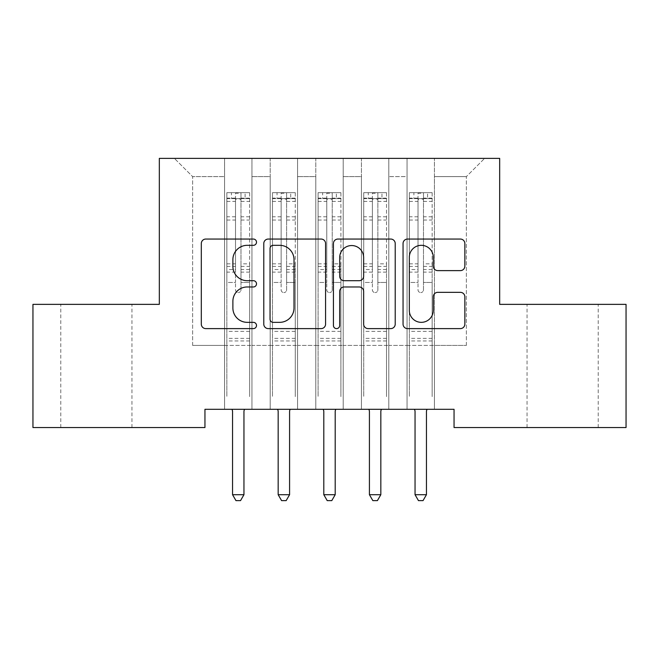 <?xml version="1.0" encoding="UTF-8"?>
<svg xmlns="http://www.w3.org/2000/svg" width="659" height="659" viewBox="0 0 659 659"><rect width="100%" height="100%" fill="white"/><g stroke="black" fill="none" stroke-linecap="round" stroke-linejoin="round"><path stroke-width="0.49" stroke-dasharray="3.29 2.47" d="M256.508 242.183A3.138 3.138 0 0 0 253.369 239.052L205.789 239.052A4.481 4.481 0 0 0 201.308 243.525L201.308 324.137A4.481 4.481 0 0 0 205.789 328.61L253.369 328.61A3.138 3.138 0 0 0 256.508 325.48A3.138 3.138 0 0 0 253.369 322.342L247.216 322.342A14.333 14.333 0 0 1 232.882 308.017L232.882 301.295A14.333 14.333 0 0 1 247.216 286.97L253.369 286.97A3.138 3.138 0 0 0 256.508 283.831A3.138 3.138 0 0 0 253.369 280.693L247.216 280.693A14.333 14.333 0 0 1 232.882 266.368L232.882 259.646A14.333 14.333 0 0 1 247.216 245.321L253.369 245.321A3.138 3.138 0 0 0 256.508 242.183M562.638 304.359L598.224 304.359L562.638 304.359M562.638 427.543L598.224 427.543L562.638 427.543M96.362 304.359L60.776 304.359L96.362 304.359M96.362 427.543L60.776 427.543L96.362 427.543M499.67 158.366L159.33 158.366L159.33 304.359L32.95 304.359L32.95 427.543L204.949 427.543L204.949 409.297L454.051 409.297L454.051 427.543L626.05 427.543L626.05 304.359L499.67 304.359L499.67 158.366M407.056 158.366L484.62 158.366L434.429 158.366L434.429 345.423L466.366 345.423L434.429 345.423L434.429 176.62L466.366 176.62L434.429 176.62L434.429 158.366L434.429 409.297L434.429 158.366L407.056 158.366L407.056 345.423L407.056 176.62L388.81 176.62L407.056 176.62L407.056 158.366L407.056 409.297L434.429 409.297L434.429 345.423L434.429 409.297L407.056 409.297L434.429 409.297L407.056 409.297L407.056 158.366M361.437 158.366L388.81 158.366L388.81 345.423L407.056 345.423L388.81 345.423L388.81 158.366L388.81 409.297L388.81 158.366L343.191 158.366L361.437 158.366L361.437 345.423L361.437 176.62L343.191 176.62L361.437 176.62L361.437 158.366L361.437 409.297L388.81 409.297L388.81 345.423L388.81 409.297L361.437 409.297L388.81 409.297L361.437 409.297L361.437 158.366M315.809 158.366L343.191 158.366L343.191 345.423L361.437 345.423L343.191 345.423L343.191 158.366L343.191 409.297L343.191 158.366L297.563 158.366L315.809 158.366L315.809 345.423L315.809 176.62L297.563 176.62L315.809 176.62L315.809 158.366L315.809 409.297L343.191 409.297L343.191 345.423L343.191 409.297L315.809 409.297L343.191 409.297L315.809 409.297L315.809 158.366M270.19 158.366L297.563 158.366L297.563 345.423L315.809 345.423L297.563 345.423L297.563 158.366L297.563 409.297L297.563 158.366L251.944 158.366L270.19 158.366L270.19 345.423L270.19 176.62L251.944 176.62L270.19 176.62L270.19 158.366L270.19 409.297L297.563 409.297L297.563 345.423L297.563 409.297L270.19 409.297L297.563 409.297L270.19 409.297L270.19 158.366M224.571 158.366L251.944 158.366L251.944 345.423L270.19 345.423L251.944 345.423L251.944 158.366L251.944 409.297L251.944 158.366L174.38 158.366L224.571 158.366L224.571 345.423L224.571 176.62L192.634 176.62L224.571 176.62L224.571 158.366L224.571 409.297L251.944 409.297L251.944 345.423L251.944 409.297L224.571 409.297L251.944 409.297L224.571 409.297L224.571 158.366M466.366 345.423L466.366 176.62L484.62 158.366L466.366 176.62L466.366 345.423M192.634 345.423L224.571 345.423L192.634 345.423L192.634 176.62L174.38 158.366L192.634 176.62L192.634 345.423M407.056 345.423L434.429 345.423L407.056 345.423L407.056 409.297L407.056 345.423M361.437 345.423L388.81 345.423L361.437 345.423L361.437 409.297L361.437 345.423M315.809 345.423L343.191 345.423L315.809 345.423L315.809 409.297L315.809 345.423M270.19 345.423L297.563 345.423L270.19 345.423L270.19 409.297L270.19 345.423M224.571 345.423L251.944 345.423L224.571 345.423L224.571 409.297L224.571 345.423M325.579 324.137L325.579 243.525A4.481 4.481 0 0 0 321.106 239.052L268.262 239.052A4.481 4.481 0 0 0 263.781 243.525L263.781 324.137A4.481 4.481 0 0 0 268.262 328.61L321.106 328.61A4.481 4.481 0 0 0 325.579 324.137M273.188 245.321A3.138 3.138 0 0 0 270.05 248.451L270.05 319.211A3.138 3.138 0 0 0 273.188 322.342L279.68 322.342A14.333 14.333 0 0 0 294.013 308.017L294.013 259.646A14.333 14.333 0 0 0 279.68 245.321L273.188 245.321M337.894 239.052L390.738 239.052A4.481 4.481 0 0 1 395.219 243.525L395.219 324.137A4.481 4.481 0 0 1 390.738 328.61L368.126 328.61A4.481 4.481 0 0 1 363.644 324.137L363.644 291.443A4.481 4.481 0 0 0 359.171 286.97L344.163 286.97A4.481 4.481 0 0 0 339.69 291.443L339.69 325.48A3.138 3.138 0 0 1 336.551 328.61A3.138 3.138 0 0 1 333.421 325.48L333.421 243.525A4.481 4.481 0 0 1 337.894 239.052M363.644 257.521A11.977 11.977 0 0 0 351.667 245.543A11.977 11.977 0 0 0 339.69 257.521L339.69 276.22A4.481 4.481 0 0 0 344.163 280.693L359.171 280.693A4.481 4.481 0 0 0 363.644 276.22L363.644 257.521M437.757 270.618L460.377 270.618A4.481 4.481 0 0 0 464.85 266.145L464.85 243.525A4.481 4.481 0 0 0 460.377 239.052L407.534 239.052A4.481 4.481 0 0 0 403.053 243.525L403.053 324.137A4.481 4.481 0 0 0 407.534 328.61L460.377 328.61A4.481 4.481 0 0 0 464.85 324.137L464.85 296.822A4.481 4.481 0 0 0 460.377 292.341L437.757 292.341A4.481 4.481 0 0 0 433.284 296.822L433.284 310.364A11.977 11.977 0 0 1 421.307 322.342A11.977 11.977 0 0 1 409.321 310.364L409.321 257.298A11.977 11.977 0 0 1 421.307 245.321A11.977 11.977 0 0 1 433.284 257.298L433.284 266.145A4.481 4.481 0 0 0 437.757 270.618M235.518 289.853A2.735 2.735 0 0 0 238.253 292.588A2.735 2.735 0 0 1 235.518 289.853L235.518 282.456L235.518 289.853M249.547 192.675L245.099 192.675L245.099 198.606L249.662 198.614L249.662 192.675L226.844 192.675L226.844 396.611L226.844 282.456L235.518 282.456L235.518 269.539L226.844 269.539M226.844 192.675L226.844 282.456L235.518 282.456L235.518 199.809C237.339 198.219 239.159 198.219 240.988 199.809L240.988 263.831L249.662 263.831L249.662 396.611L249.662 282.456L240.988 282.456L240.988 289.853A2.735 2.735 0 0 1 238.253 292.588A2.735 2.735 0 0 0 240.988 289.853L240.988 263.831M249.662 198.614L249.662 263.831M249.662 192.675L249.662 282.456L240.988 282.456L240.988 193.244L235.518 193.244L235.518 269.539M245.099 192.675L226.96 192.675M245.099 198.606L231.408 198.606L231.408 192.675M226.844 198.614L249.547 198.606M226.96 198.606L231.408 198.606M231.952 409.297L232.223 409.964A4.564 4.564 0 0 1 232.553 411.669L232.553 494.703L243.954 494.703L243.954 411.669A4.564 4.564 0 0 1 244.283 409.964L244.555 409.297M249.662 340.95L226.844 340.95M232.553 494.703L235.971 500.634L240.535 500.634L243.954 494.703M235.518 199.809L235.518 193.244M240.988 199.809L240.988 193.244M281.138 289.853A2.735 2.735 0 0 0 283.881 292.588A2.735 2.735 0 0 1 281.138 289.853L281.138 282.456L281.138 289.853M295.166 192.675L290.718 192.675L290.718 198.606L295.281 198.614L295.281 192.675L272.472 192.675L272.472 396.611L272.472 282.456L281.138 282.456L281.138 269.539L272.472 269.539M272.472 192.675L272.472 282.456L281.138 282.456L281.138 199.809C282.958 198.219 284.787 198.219 286.616 199.809L286.616 263.831L295.281 263.831L295.281 396.611L295.281 282.456L286.616 282.456L286.616 289.853A2.735 2.735 0 0 1 283.881 292.588A2.735 2.735 0 0 0 286.616 289.853L286.616 263.831M295.281 198.614L295.281 263.831M295.281 192.675L295.281 282.456L286.616 282.456L286.616 193.244L281.138 193.244L281.138 269.539M290.718 192.675L272.587 192.675M290.718 198.606L277.035 198.606L277.035 192.675M272.472 198.614L295.166 198.606M272.587 198.606L277.035 198.606M277.571 409.297L277.843 409.964A4.564 4.564 0 0 1 278.172 411.669L278.172 494.703L289.581 494.703L289.581 411.669A4.564 4.564 0 0 1 289.911 409.964L290.182 409.297M295.281 340.95L272.472 340.95M278.172 494.703L281.599 500.634L286.154 500.634L289.581 494.703M281.138 199.809L281.138 193.244M286.616 199.809L286.616 193.244M326.765 289.853A2.735 2.735 0 0 0 329.5 292.588A2.735 2.735 0 0 1 326.765 289.853L326.765 282.456L326.765 289.853M340.794 192.675L336.345 192.675L336.345 198.606L340.909 198.614L340.909 192.675L318.091 192.675L318.091 396.611L318.091 282.456L326.765 282.456L326.765 269.539L318.091 269.539M318.091 192.675L318.091 282.456L326.765 282.456L326.765 199.809C328.586 198.219 330.406 198.219 332.235 199.809L332.235 263.831L340.909 263.831L340.909 396.611L340.909 282.456L332.235 282.456L332.235 289.853A2.735 2.735 0 0 1 329.5 292.588A2.735 2.735 0 0 0 332.235 289.853L332.235 263.831M340.909 198.614L340.909 263.831M340.909 192.675L340.909 282.456L332.235 282.456L332.235 193.244L326.765 193.244L326.765 269.539M336.345 192.675L318.206 192.675M336.345 198.606L322.655 198.606L322.655 192.675M318.091 198.614L340.794 198.606M318.206 198.606L322.655 198.606M323.198 409.297L323.47 409.964A4.564 4.564 0 0 1 323.8 411.669L323.8 494.703L335.2 494.703L335.2 411.669A4.564 4.564 0 0 1 335.53 409.964L335.802 409.297M340.909 340.95L318.091 340.95M323.8 494.703L327.218 500.634L331.782 500.634L335.2 494.703M326.765 199.809L326.765 193.244M332.235 199.809L332.235 193.244M372.384 289.853A2.735 2.735 0 0 0 375.119 292.588A2.735 2.735 0 0 1 372.384 289.853L372.384 282.456L372.384 289.853M386.413 192.675L381.965 192.675L381.965 198.606L386.528 198.614L386.528 192.675L363.719 192.675L363.719 396.611L363.719 282.456L372.384 282.456L372.384 269.539L363.719 269.539M363.719 192.675L363.719 282.456L372.384 282.456L372.384 199.809C374.205 198.219 376.034 198.219 377.862 199.809L377.862 263.831L386.528 263.831L386.528 396.611L386.528 282.456L377.862 282.456L377.862 289.853A2.735 2.735 0 0 1 375.119 292.588A2.735 2.735 0 0 0 377.862 289.853L377.862 263.831M386.528 198.614L386.528 263.831M386.528 192.675L386.528 282.456L377.862 282.456L377.862 193.244L372.384 193.244L372.384 269.539M381.965 192.675L363.834 192.675M381.965 198.606L368.282 198.606L368.282 192.675M363.719 198.614L386.413 198.606M363.834 198.606L368.282 198.606M368.818 409.297L369.089 409.964A4.564 4.564 0 0 1 369.419 411.669L369.419 494.703L380.828 494.703L380.828 411.669A4.564 4.564 0 0 1 381.157 409.964L381.429 409.297M386.528 340.95L363.719 340.95M369.419 494.703L372.846 500.634L377.401 500.634L380.828 494.703M372.384 199.809L372.384 193.244M377.862 199.809L377.862 193.244M418.012 289.853A2.735 2.735 0 0 0 420.747 292.588A2.735 2.735 0 0 1 418.012 289.853L418.012 282.456L418.012 289.853M432.04 192.675L427.592 192.675L427.592 198.606L432.156 198.614L432.156 192.675L409.338 192.675L409.338 396.611L409.338 282.456L418.012 282.456L418.012 269.539L409.338 269.539M409.338 192.675L409.338 282.456L418.012 282.456L418.012 199.809C419.832 198.219 421.653 198.219 423.482 199.809L423.482 263.831L432.156 263.831L432.156 396.611L432.156 282.456L423.482 282.456L423.482 289.853A2.735 2.735 0 0 1 420.747 292.588A2.735 2.735 0 0 0 423.482 289.853L423.482 263.831M432.156 198.614L432.156 263.831M432.156 192.675L432.156 282.456L423.482 282.456L423.482 193.244L418.012 193.244L418.012 269.539M427.592 192.675L409.453 192.675M427.592 198.606L413.901 198.606L413.901 192.675M409.338 198.614L432.04 198.606M409.453 198.606L413.901 198.606M414.445 409.297L414.717 409.964A4.564 4.564 0 0 1 415.046 411.669L415.046 494.703L426.447 494.703L426.447 411.669A4.564 4.564 0 0 1 426.777 409.964L427.048 409.297M432.156 340.95L409.338 340.95M415.046 494.703L418.465 500.634L423.029 500.634L426.447 494.703M418.012 199.809L418.012 193.244M423.482 199.809L423.482 193.244M235.518 216.778L226.844 216.778M226.844 220.032L235.518 220.032M226.844 263.831L235.518 263.831M249.662 331.37L226.844 331.37M235.518 272.126L226.844 272.126M249.662 272.126L240.988 272.126M226.844 266.417L235.518 266.417M240.988 266.417L249.662 266.417M249.662 269.539L240.988 269.539M249.662 216.778L240.988 216.778M240.988 220.032L249.662 220.032M235.518 198.137L226.844 198.137M226.844 201.39L235.518 201.39M249.662 198.137L240.988 198.137M240.988 201.39L249.662 201.39M249.662 338.38L226.844 338.38M281.138 216.778L272.472 216.778M272.472 220.032L281.138 220.032M272.472 263.831L281.138 263.831M295.281 331.37L272.472 331.37M281.138 272.126L272.472 272.126M295.281 272.126L286.616 272.126M272.472 266.417L281.138 266.417M286.616 266.417L295.281 266.417M295.281 269.539L286.616 269.539M295.281 216.778L286.616 216.778M286.616 220.032L295.281 220.032M281.138 198.137L272.472 198.137M272.472 201.39L281.138 201.39M295.281 198.137L286.616 198.137M286.616 201.39L295.281 201.39M295.281 338.38L272.472 338.38M326.765 216.778L318.091 216.778M318.091 220.032L326.765 220.032M318.091 263.831L326.765 263.831M340.909 331.37L318.091 331.37M326.765 272.126L318.091 272.126M340.909 272.126L332.235 272.126M318.091 266.417L326.765 266.417M332.235 266.417L340.909 266.417M340.909 269.539L332.235 269.539M340.909 216.778L332.235 216.778M332.235 220.032L340.909 220.032M326.765 198.137L318.091 198.137M318.091 201.39L326.765 201.39M340.909 198.137L332.235 198.137M332.235 201.39L340.909 201.39M340.909 338.38L318.091 338.38M372.384 216.778L363.719 216.778M363.719 220.032L372.384 220.032M363.719 263.831L372.384 263.831M386.528 331.37L363.719 331.37M372.384 272.126L363.719 272.126M386.528 272.126L377.862 272.126M363.719 266.417L372.384 266.417M377.862 266.417L386.528 266.417M386.528 269.539L377.862 269.539M386.528 216.778L377.862 216.778M377.862 220.032L386.528 220.032M372.384 198.137L363.719 198.137M363.719 201.39L372.384 201.39M386.528 198.137L377.862 198.137M377.862 201.39L386.528 201.39M386.528 338.38L363.719 338.38M418.012 216.778L409.338 216.778M409.338 220.032L418.012 220.032M409.338 263.831L418.012 263.831M432.156 331.37L409.338 331.37M418.012 272.126L409.338 272.126M432.156 272.126L423.482 272.126M409.338 266.417L418.012 266.417M423.482 266.417L432.156 266.417M432.156 269.539L423.482 269.539M432.156 216.778L423.482 216.778M423.482 220.032L432.156 220.032M418.012 198.137L409.338 198.137M409.338 201.39L418.012 201.39M432.156 198.137L423.482 198.137M423.482 201.39L432.156 201.39M432.156 338.38L409.338 338.38M527.052 427.543L527.052 304.359M60.776 427.543L60.776 304.359M131.948 427.543L131.948 304.359M598.224 427.543L598.224 304.359"/><path stroke-width="0.99" d="M256.508 242.183A3.138 3.138 0 0 0 253.369 239.052L205.789 239.052A4.481 4.481 0 0 0 201.308 243.525L201.308 324.137A4.481 4.481 0 0 0 205.789 328.61L253.369 328.61A3.138 3.138 0 0 0 256.508 325.48A3.138 3.138 0 0 0 253.369 322.342L247.216 322.342A14.333 14.333 0 0 1 232.882 308.017L232.882 301.295A14.333 14.333 0 0 1 247.216 286.97L253.369 286.97A3.138 3.138 0 0 0 256.508 283.831A3.138 3.138 0 0 0 253.369 280.693L247.216 280.693A14.333 14.333 0 0 1 232.882 266.368L232.882 259.646A14.333 14.333 0 0 1 247.216 245.321L253.369 245.321A3.138 3.138 0 0 0 256.508 242.183M460.377 270.618A4.481 4.481 0 0 0 464.85 266.145L464.85 243.525A4.481 4.481 0 0 0 460.377 239.052L407.534 239.052A4.481 4.481 0 0 0 403.053 243.525L403.053 324.137A4.481 4.481 0 0 0 407.534 328.61L460.377 328.61A4.481 4.481 0 0 0 464.85 324.137L464.85 296.822A4.481 4.481 0 0 0 460.377 292.341L437.757 292.341A4.481 4.481 0 0 0 433.284 296.822L433.284 310.364A11.977 11.977 0 0 1 421.307 322.342A11.977 11.977 0 0 1 409.321 310.364L409.321 257.298A11.977 11.977 0 0 1 421.307 245.321A11.977 11.977 0 0 1 433.284 257.298L433.284 266.145A4.481 4.481 0 0 0 437.757 270.618L460.377 270.618M454.051 409.297L204.949 409.297L204.949 427.543L32.95 427.543L32.95 304.359L159.33 304.359L159.33 158.366L499.67 158.366L499.67 304.359L626.05 304.359L626.05 427.543L454.051 427.543L454.051 409.297M325.579 243.525A4.481 4.481 0 0 0 321.106 239.052L268.262 239.052A4.481 4.481 0 0 0 263.781 243.525L263.781 324.137A4.481 4.481 0 0 0 268.262 328.61L321.106 328.61A4.481 4.481 0 0 0 325.579 324.137L325.579 243.525M337.894 239.052L390.738 239.052A4.481 4.481 0 0 1 395.219 243.525L395.219 324.137A4.481 4.481 0 0 1 390.738 328.61L368.126 328.61A4.481 4.481 0 0 1 363.644 324.137L363.644 291.443A4.481 4.481 0 0 0 359.171 286.97L344.163 286.97A4.481 4.481 0 0 0 339.69 291.443L339.69 325.48A3.138 3.138 0 0 1 336.551 328.61A3.138 3.138 0 0 1 333.421 325.48L333.421 243.525A4.481 4.481 0 0 1 337.894 239.052M273.188 245.321A3.138 3.138 0 0 0 270.05 248.451L270.05 319.211A3.138 3.138 0 0 0 273.188 322.342L279.68 322.342A14.333 14.333 0 0 0 294.013 308.017L294.013 259.646A14.333 14.333 0 0 0 279.68 245.321L273.188 245.321M363.644 257.521A11.977 11.977 0 0 0 351.667 245.543A11.977 11.977 0 0 0 339.69 257.521L339.69 276.22A4.481 4.481 0 0 0 344.163 280.693L359.171 280.693A4.481 4.481 0 0 0 363.644 276.22L363.644 257.521M231.952 409.297L232.223 409.964A4.564 4.564 0 0 1 232.553 411.669L232.553 494.703L243.954 494.703L243.954 411.669A4.564 4.564 0 0 1 244.283 409.964L244.555 409.297M243.954 494.703L240.535 500.634L235.971 500.634L232.553 494.703M277.571 409.297L277.843 409.964A4.564 4.564 0 0 1 278.172 411.669L278.172 494.703L289.581 494.703L289.581 411.669A4.564 4.564 0 0 1 289.911 409.964L290.182 409.297M289.581 494.703L286.154 500.634L281.599 500.634L278.172 494.703M323.198 409.297L323.47 409.964A4.564 4.564 0 0 1 323.8 411.669L323.8 494.703L335.2 494.703L335.2 411.669A4.564 4.564 0 0 1 335.53 409.964L335.802 409.297M335.2 494.703L331.782 500.634L327.218 500.634L323.8 494.703M368.818 409.297L369.089 409.964A4.564 4.564 0 0 1 369.419 411.669L369.419 494.703L380.828 494.703L380.828 411.669A4.564 4.564 0 0 1 381.157 409.964L381.429 409.297M380.828 494.703L377.401 500.634L372.846 500.634L369.419 494.703M414.445 409.297L414.717 409.964A4.564 4.564 0 0 1 415.046 411.669L415.046 494.703L426.447 494.703L426.447 411.669A4.564 4.564 0 0 1 426.777 409.964L427.048 409.297M426.447 494.703L423.029 500.634L418.465 500.634L415.046 494.703"/></g></svg>
